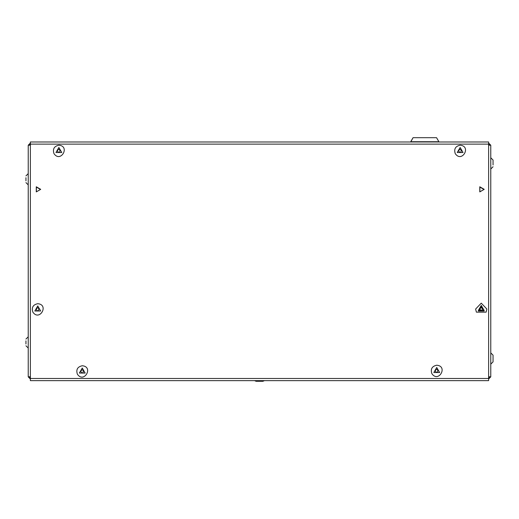 <?xml version="1.0" encoding="UTF-8"?>
<svg xmlns="http://www.w3.org/2000/svg" width="519" height="519" viewBox="0 0 519 519"><rect width="100%" height="100%" fill="white"/><g stroke="black" fill="none" stroke-linecap="round" stroke-linejoin="round"><path stroke-width="0.78" d="M484 189.467L479.88 187.087L479.88 191.848L484 189.467M490.773 376.878L488.626 376.69L490.773 376.878L488.626 379.026L490.773 376.878L490.773 145.203L488.626 143.062L490.773 145.203L488.626 145.203M489.696 145.203L488.626 144.133L488.626 380.635L30.374 380.635L30.374 144.133L29.304 145.203M488.626 377.949L489.696 376.878M30.374 377.949L29.304 376.878L30.374 376.69L28.227 376.878L30.374 379.026L28.227 376.878L28.227 145.203L30.374 143.062L28.227 145.203L30.374 145.203M30.374 376.69L28.227 376.878M40.495 189.467L36.375 187.087L36.375 191.848L40.495 189.467M484.201 189.331L479.777 191.887L479.777 186.775L484.201 189.331M40.696 189.331L36.272 191.887L36.272 186.775L40.696 189.331M30.374 141.985L488.626 141.985L488.626 144.133L30.374 144.133L30.374 141.985M410.73 141.719L413.053 137.697L410.73 141.719L413.053 137.697L410.73 141.719L413.053 137.697L436.563 137.697L438.886 141.719L410.73 141.719L413.053 137.697L410.73 141.985M488.626 380.635L485.946 380.635M435.162 370.845C438.594 376.165 438.594 365.525 435.162 370.845C438.594 376.165 438.594 365.525 435.162 370.845M436.739 365.214C448.403 366.129 438.49 383.301 431.866 373.661C430.381 369.048 432.003 366.232 436.739 365.214C448.403 366.129 438.49 383.301 431.866 373.661C430.381 369.048 432.003 366.232 436.739 365.214M80.685 371.383C84.11 376.697 84.11 366.064 80.685 371.383M82.261 365.752C93.92 366.667 84.007 383.839 77.383 374.199C75.897 369.586 77.526 366.771 82.261 365.752M36.174 309.324C39.6 314.644 39.6 304.004 36.174 309.324M37.751 303.693C49.409 304.608 39.496 321.78 32.872 312.14C31.387 307.527 33.008 304.711 37.751 303.693M479.679 309.324C483.105 314.644 483.105 304.004 479.679 309.324M486.874 309.058L486.128 312.14L476.377 312.14L475.625 309.058L481.249 303.154L486.874 309.058M479.679 308.786C483.105 314.105 483.105 303.472 479.679 308.786M458.562 150.834C461.988 156.154 461.988 145.521 458.562 150.834M460.139 145.203C471.797 146.118 461.884 163.297 455.26 153.65C453.775 149.037 455.397 146.222 460.139 145.203M57.291 150.834C60.717 156.154 60.717 145.521 57.291 150.834M58.861 145.203C70.526 146.118 60.613 163.297 53.989 153.65C52.503 149.037 54.125 146.222 58.861 145.203M493.05 164.958L493.05 160.034L493.05 161.811L493.05 160.034L490.773 157.757M493.05 360.089L493.05 361.86L493.05 360.089L493.05 361.86L493.05 360.089L493.05 361.86L493.05 360.089L493.05 361.86L490.773 364.143L493.05 361.86L490.773 364.143L493.05 361.86L490.773 364.143L493.05 361.86L490.773 364.143L493.05 361.86L490.773 364.143L493.05 361.86L493.05 355.158L493.05 356.936L493.05 355.158L490.773 352.881M256.146 381.303L254.537 380.635L256.146 381.303L262.854 381.303L261.076 381.303L262.854 381.303L261.076 381.303L262.854 381.303L261.076 381.303L262.854 381.303L264.463 380.635L262.854 381.303M25.95 340.847L25.95 344M25.95 339.069L28.227 336.792L25.95 339.069M25.95 177.686L25.95 180.833M25.95 175.909L28.227 173.625M493.05 160.034L493.05 161.811M493.05 355.158L493.05 356.936M30.374 378.487L488.626 378.487M436.739 367.491L439.645 372.519L433.839 372.519L436.739 367.491L439.645 372.519L433.839 372.519L436.739 367.491M82.261 368.029L85.161 373.057L79.355 373.057L82.261 368.029M37.751 305.97L40.651 310.998L34.844 310.998L37.751 305.97M481.249 305.97L484.156 310.998L478.349 310.998L481.249 305.97M481.249 305.438L484.156 310.466L478.349 310.466L481.249 305.438M460.139 147.487L463.039 152.515L457.233 152.515L460.139 147.487M58.861 147.487L61.767 152.515L55.961 152.515L58.861 147.487M490.773 169.019L493.05 166.735L490.773 169.019M28.227 348.054L25.95 345.777L28.227 348.054M28.227 184.887L25.95 182.61L28.227 184.887"/></g></svg>
